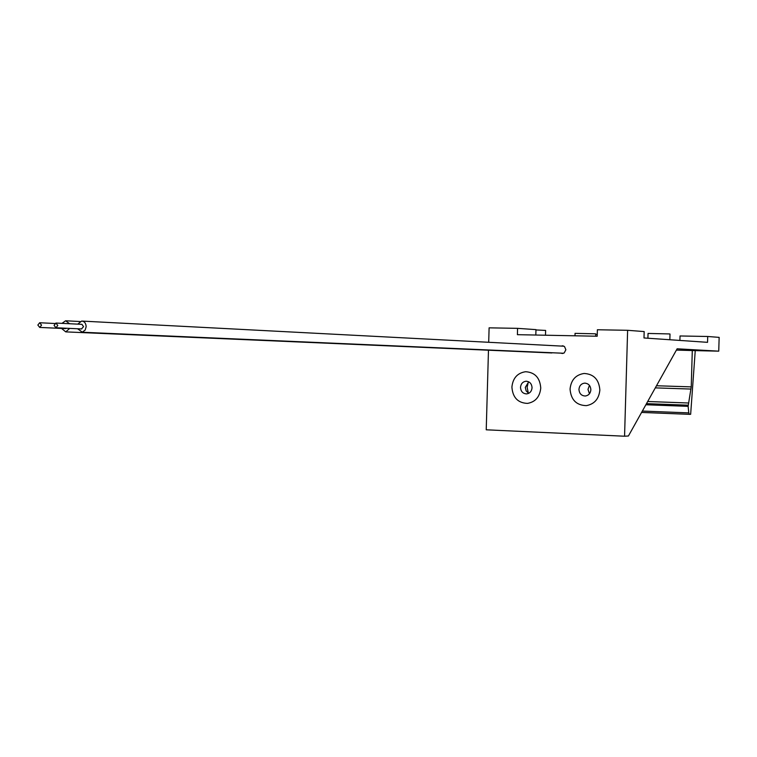 <?xml version="1.0" encoding="UTF-8"?>
<svg xmlns="http://www.w3.org/2000/svg" width="757" height="757" viewBox="0 0 757 757"><rect width="100%" height="100%" fill="white"/><g stroke="black" fill="none" stroke-linecap="round" stroke-linejoin="round"><path stroke-width="1.14" d="M561.117 346.072L563.104 345.902L564.561 346.649L565.867 349.753L564.23 352.894L562.413 353.51L560.767 353.131M599.856 390.082C599.042 379.607 593.81 374.072 584.139 373.466C575.736 374.762 571.043 379.967 570.059 389.07C570.929 399.791 576.351 405.317 586.325 405.638C594.415 404.124 598.929 398.939 599.856 390.082C599.042 379.607 593.81 374.072 584.139 373.466C575.736 374.762 571.043 379.967 570.059 389.07C570.929 399.791 576.351 405.317 586.325 405.638C594.415 404.124 598.929 398.939 599.856 390.082M540.753 388.067C539.978 377.809 534.944 372.359 525.632 371.715C517.447 372.955 512.868 378.074 511.902 387.082C512.716 397.557 517.92 402.998 527.497 403.396C535.407 401.967 539.826 396.857 540.753 388.067C539.978 377.809 534.944 372.359 525.632 371.715C517.447 372.955 512.868 378.074 511.902 387.082C512.716 397.557 517.92 402.998 527.497 403.396C535.407 401.967 539.826 396.857 540.753 388.067M669.85 339.742L670.011 334.036L669.368 333.932L648.049 333.44L647.907 338.228M545.485 335.228L545.627 330.43L535.956 329.938M595.664 336.203L595.731 333.913L594.974 333.799L575.065 333.364M645.872 404.758L688.122 406.348L688.794 412.887L689.428 414.334L690.649 414.297L695.248 350.623L718.743 351.163L677.137 348.797L628.424 435.985L624.563 436.221L627.619 330.298L597.387 329.759L597.197 336.231L517.4 334.679L517.58 328.349L489.107 327.838L488.7 342.296M676.408 350.103L695.248 350.623M624.563 436.221L486.231 429.806L488.473 350.217M718.743 351.163L719.15 337.376L707.719 336.487L680.032 335.966L679.9 340.432M627.619 330.298L644.179 331.575L643.989 337.963L707.54 342.334L707.719 336.487M688.122 406.348L691.236 386.874L692.295 350.463M552.26 352.753L549.043 352.847M535.814 335.039L535.965 329.626L517.58 328.349M597.254 334.386L595.721 334.357M528.339 393.157L527.127 387.224L528.358 382.001M532.048 387.773C531.736 383.638 529.701 381.462 525.945 381.235C522.699 381.755 520.892 383.799 520.504 387.376C520.825 391.539 522.888 393.716 526.692 393.905C529.891 393.356 531.669 391.312 532.048 387.773M528.689 393.337L526.172 390.924L525.301 387.385L528.708 381.812M590.867 389.779C590.536 385.559 588.416 383.345 584.518 383.137C581.187 383.676 579.332 385.758 578.954 389.372C579.294 393.631 581.433 395.845 585.388 396.006C588.662 395.428 590.488 393.347 590.867 389.779M589.438 385.379L587.99 389.372L589.438 393.763M81.482 328.945L83.544 326.674L81.936 324.346L56.16 323.069M77.574 328.756L82.276 332.162L85.163 330.09L86.156 326.731C85.948 323.22 84.453 321.337 81.661 321.063L77.772 324.138M61.563 328.434L65.745 331.878L69.72 328.396M69.597 323.731L65.613 320.779L61.989 323.353M65.433 328.614L66.625 328.254M37.85 325.056L39.724 327.431L41.54 325.132L39.667 322.747L37.85 325.056M54.059 325.368L55.952 327.762L57.778 325.444L55.895 323.05L54.059 325.368M646.497 403.642L688.16 405.194M689.438 414.334L641.586 412.433L689.428 414.334M642.352 411.06L688.794 412.887M655.307 387.877L691.009 389.06M656.499 385.748L691.236 386.874M647.689 401.503L688.387 402.998M562.29 345.817L562.792 345.845M574.989 335.805L575.065 333.326M526.711 381.244L525.945 381.235M585.379 383.137L584.518 383.137M563.587 353.254L81.794 332.219M563.937 346.214L82.286 321.1M551.853 352.961L65.745 331.878M80.015 321.526L66.228 320.807M65.689 328.623L39.724 327.431M54.854 323.494L39.922 322.756M81.737 328.954L55.952 327.762"/></g></svg>

